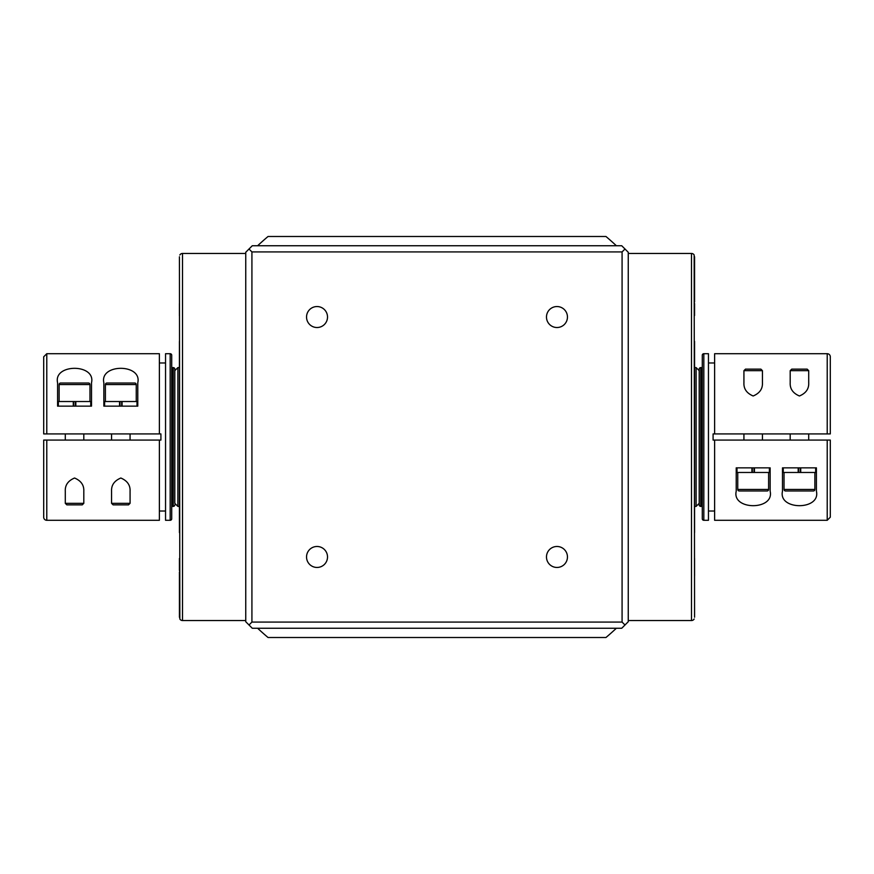 <?xml version="1.0" encoding="UTF-8"?>
<svg xmlns="http://www.w3.org/2000/svg" width="874" height="874" viewBox="0 0 874 874"><rect width="100%" height="100%" fill="white"/><g stroke="black" fill="none" stroke-linecap="round" stroke-linejoin="round"><path stroke-width="1.31" d="M171.719 367.593L173.26 367.593A1.54 1.54 0 0 1 174.8 369.134L174.8 491.756M171.719 506.407L172.484 506.407L172.484 367.593M702.281 506.407L700.74 506.407A1.54 1.54 0 0 1 699.2 504.866L699.2 369.134A1.54 1.54 0 0 1 700.74 367.593L701.516 367.593L701.516 506.407M702.281 367.593L701.516 367.593M130.073 503.326L128.533 504.866L113.107 504.866L111.566 503.326L130.073 503.326L130.073 491.199C130.379 485.157 127.298 480.766 120.841 478.012C114.352 480.744 111.26 485.136 111.566 491.199L111.566 503.326M83.806 503.326L82.254 504.866L66.839 504.866L65.288 503.326L83.806 503.326L83.806 491.199C84.112 485.157 81.031 480.766 74.574 478.012C68.074 480.744 64.982 485.136 65.288 491.199L65.288 503.326M106.934 383.02L134.694 383.02A1.54 1.54 0 0 1 136.246 384.56L105.393 384.56A1.54 1.54 0 0 1 106.934 383.02M130.073 440.081L130.073 433.919M111.566 440.081L111.566 433.919M136.246 401.527L136.246 384.56M105.393 401.527L105.393 384.56M122.087 401.527L122.087 406.148L119.552 406.148L119.552 401.527L137.01 401.527L137.01 406.148M122.087 406.148L137.786 406.148L137.786 382.801C142.287 363.518 99.396 363.475 103.853 382.801L103.853 406.148L119.552 406.148M104.618 406.148L104.618 401.527L119.552 401.527M60.667 383.02L88.427 383.02A1.54 1.54 0 0 1 89.967 384.56L59.126 384.56A1.54 1.54 0 0 1 60.667 383.02M83.806 440.081L83.806 433.919M65.288 440.081L65.288 433.919M89.967 401.527L89.967 384.56M59.126 401.527L59.126 384.56M75.82 401.527L75.82 406.148L73.274 406.148L73.274 401.527L90.743 401.527L90.743 406.148M75.82 406.148L91.508 406.148L91.508 382.801C96.031 363.529 53.128 363.464 57.586 382.801L57.586 406.148L73.274 406.148M58.35 406.148L58.35 401.527L73.274 401.527M159.374 440.081L159.374 520.292L46.781 520.292A3.081 3.081 0 0 1 43.7 517.2L43.7 440.081L160.914 440.081L160.914 433.919L43.7 433.919L43.7 356.8L46.781 353.708L46.781 433.919M170.168 520.292A1.54 1.54 0 0 0 171.719 518.741L171.719 355.259A1.54 1.54 0 0 0 170.168 353.708L165.547 353.708L165.547 520.292L170.168 520.292L170.168 353.708M172.484 506.407L173.26 506.407A1.54 1.54 0 0 0 174.8 504.866M174.8 483.65L174.8 420.678M165.547 362.972L159.374 362.972M160.914 433.919L160.914 440.081M165.547 511.028L159.374 511.028M743.927 370.674L745.467 369.134L760.893 369.134L762.434 370.674L743.927 370.674L743.927 382.801C743.621 388.843 746.702 393.234 753.159 395.988C759.648 393.256 762.74 388.864 762.434 382.801L762.434 370.674M767.066 490.98L739.306 490.98A1.54 1.54 0 0 1 737.754 489.44L768.607 489.44A1.54 1.54 0 0 1 767.066 490.98M743.927 433.919L743.927 440.081M762.434 433.919L762.434 440.081M737.754 472.473L737.754 489.44M768.607 472.473L768.607 489.44M751.913 472.473L751.913 467.852L754.448 467.852L754.448 472.473L736.99 472.473L736.99 467.852M751.913 467.852L736.214 467.852L736.214 491.199C731.713 510.482 774.604 510.525 770.147 491.199L770.147 467.852L754.448 467.852M769.382 467.852L769.382 472.473L754.448 472.473M790.194 370.674L791.746 369.134L807.161 369.134L808.712 370.674L790.194 370.674L790.194 382.801C789.888 388.843 792.969 393.234 799.426 395.988C805.926 393.256 809.018 388.864 808.712 382.801L808.712 370.674M813.333 490.98L785.573 490.98A1.54 1.54 0 0 1 784.033 489.44L814.874 489.44A1.54 1.54 0 0 1 813.333 490.98M790.194 433.919L790.194 440.081M808.712 433.919L808.712 440.081M784.033 472.473L784.033 489.44M814.874 472.473L814.874 489.44M798.181 472.473L798.181 467.852L800.726 467.852L800.726 472.473L783.257 472.473L783.257 467.852M798.181 467.852L782.492 467.852L782.492 491.199C777.969 510.471 820.872 510.536 816.414 491.199L816.414 467.852L800.726 467.852M815.65 467.852L815.65 472.473L800.726 472.473M714.626 433.919L714.626 353.708L827.219 353.708A3.081 3.081 0 0 1 830.3 356.8L830.3 433.919L713.086 433.919L713.086 440.081L830.3 440.081L830.3 517.2L827.219 520.292L827.219 440.081M703.832 353.708A1.54 1.54 0 0 0 702.281 355.259L702.281 518.741A1.54 1.54 0 0 0 703.832 520.292L708.453 520.292L708.453 353.708L703.832 353.708L703.832 520.292M708.453 511.028L714.626 511.028M713.086 440.081L713.086 433.919M708.453 362.972L714.626 362.972M317.033 327.521A10.488 10.488 0 0 1 306.545 317.033A10.488 10.488 0 0 1 317.033 306.545A10.488 10.488 0 0 1 327.521 317.033A10.488 10.488 0 0 1 317.033 327.521M556.967 327.521A10.488 10.488 0 0 1 546.479 317.033A10.488 10.488 0 0 1 556.967 306.545A10.488 10.488 0 0 1 567.455 317.033A10.488 10.488 0 0 1 556.967 327.521M556.967 567.455A10.488 10.488 0 0 1 546.479 556.967A10.488 10.488 0 0 1 556.967 546.479A10.488 10.488 0 0 1 567.455 556.967A10.488 10.488 0 0 1 556.967 567.455M317.033 567.455A10.488 10.488 0 0 1 306.545 556.967A10.488 10.488 0 0 1 317.033 546.479A10.488 10.488 0 0 1 327.521 556.967A10.488 10.488 0 0 1 317.033 567.455M179.432 256.781L179.836 619A3.081 3.081 0 0 0 182.513 620.54L245.747 620.54M179.836 255A3.081 3.081 0 0 1 182.513 253.46L245.747 253.46M694.568 617.219L694.164 255A3.081 3.081 0 0 0 691.487 253.46L628.253 253.46M694.164 619A3.081 3.081 0 0 1 691.487 620.54L628.253 620.54M179.836 619L179.432 575.813L179.432 617.252M179.432 558.453L179.432 570.471M179.432 428.5L179.432 445.5M179.432 303.529L179.432 315.798M694.164 255L694.568 298.187L694.568 256.748M694.568 315.547L694.568 303.529M694.568 445.5L694.568 428.5M694.568 575.813L694.568 558.453M179.432 341.373L179.432 532.627M179.432 491.756L179.432 458.588M179.432 415.412L179.432 382.244M694.568 532.627L694.568 341.373M694.568 382.244L694.568 415.412M694.568 458.588L694.568 491.756M179.115 367.593L177.881 367.593L177.881 506.407L174.8 503.326L174.8 490.052M179.115 506.407L177.881 506.407M694.885 506.407L696.119 506.407L696.119 367.593L699.2 370.674M694.885 367.593L696.119 367.593M159.374 433.919L159.374 353.708L46.781 353.708M714.626 440.081L714.626 520.292L827.219 520.292M694.568 298.187L694.568 301.989M179.432 575.813L179.432 572.011M252.269 628.253L621.731 628.253L628.253 621.731L628.253 252.269L621.731 245.747L252.269 245.747L245.747 252.269L245.747 621.731L252.269 628.253M248.981 625.019L251.92 622.08L622.08 622.08L625.019 625.019M622.08 622.08L622.08 251.92L625.019 248.981M622.08 251.92L251.92 251.92L248.981 248.981M251.92 251.92L251.92 622.08M799.448 490.98L807.292 490.98M800.3 467.852L800.3 472.473M798.607 467.852L798.607 472.473M753.18 490.98L761.014 490.98M754.033 467.852L754.033 472.473M752.328 467.852L752.328 472.473M177.881 367.593L174.8 370.674L174.8 369.134M74.552 383.02L66.708 383.02M73.7 406.148L73.7 401.527M75.393 406.148L75.393 401.527M120.82 383.02L112.986 383.02M119.967 406.148L119.967 401.527M121.672 406.148L121.672 401.527M616.367 245.747A262.2 262.2 0 0 0 605.955 236.493L268.045 236.493A262.2 262.2 0 0 0 257.633 245.747M257.633 628.253A262.2 262.2 0 0 0 268.045 637.507L605.955 637.507A262.2 262.2 0 0 0 616.367 628.253M173.26 506.407L173.26 367.593M700.74 367.593L700.74 506.407M182.513 253.46L182.513 620.54M691.487 620.54L691.487 253.46M46.781 440.081L46.781 520.292M827.219 433.919L827.219 353.708M696.119 506.407L699.2 503.326"/></g></svg>
